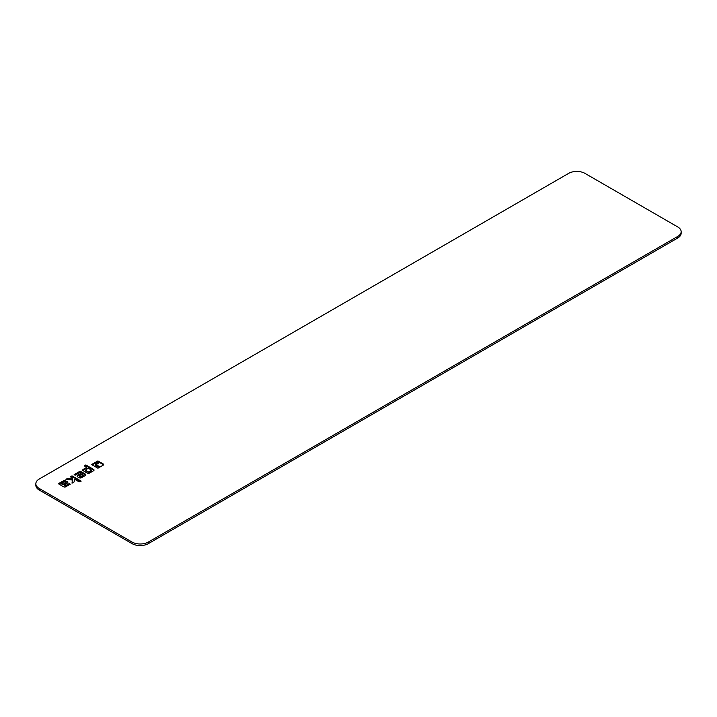 <?xml version="1.0" encoding="UTF-8"?>
<svg xmlns="http://www.w3.org/2000/svg" width="717" height="717" viewBox="0 0 717 717"><rect width="100%" height="100%" fill="white"/><g stroke="black" fill="none" stroke-linecap="round" stroke-linejoin="round"><path stroke-width="1.08" d="M99.663 467.215L97.933 468.21L91.588 464.553L96.221 461.873L97.557 462.644L95.702 463.72A1.488 0.86 0 0 0 95.262 464.32A1.488 0.86 0 0 0 95.702 464.93L99.663 467.215M95.37 464.634A1.488 0.86 0 0 0 95.262 464.957A1.488 0.86 0 0 0 95.702 465.557L99.116 467.529M96.221 461.873L97.01 462.958M92.135 464.867L96.221 462.51M103.194 465.172L100.093 466.964L96.132 464.679A0.869 0.502 180 0 1 96.132 463.971L98.426 462.644L96.652 461.623L97.906 460.906L103.194 463.953A1.497 0.86 180 0 1 103.633 464.562A1.497 0.86 180 0 1 103.194 465.172M97.906 460.906L97.906 461.533L103.194 464.58A1.497 0.86 180 0 1 103.526 464.876M97.198 461.936L97.906 461.533M98.426 462.644L98.426 463.281L96.132 464.598A0.869 0.502 180 0 0 96.069 464.634M88.639 472.019L91.516 470.2L88.209 468.129L85.52 470.227L88.639 472.019L88.639 472.655L91.319 470.558M85.52 470.307L88.639 472.655M88.406 473.713L83.217 470.719A1.631 0.941 180 0 1 82.733 470.047A1.631 0.941 180 0 1 83.217 469.384L86.793 467.314L84.248 465.844L85.834 464.93L93.569 469.402A1.631 0.941 180 0 1 94.044 470.065A1.631 0.941 180 0 1 93.569 470.728L88.406 473.713M85.834 464.93L85.834 465.566L93.569 470.029A1.631 0.941 180 0 1 93.954 470.379M84.794 466.158L85.834 465.566M86.793 467.314L86.793 467.95L83.217 470.011A1.631 0.941 180 0 0 82.831 470.37M80.241 476.59L83.441 475.362L82.177 474.018L79.3 475.864L80.241 477.217L83.441 475.998L83.665 475.057M79.3 475.864L80.241 477.217M77.185 476.447A1.631 0.941 180 0 1 77.561 476.097L81.129 474.036L80.277 472.915L79.193 472.915L75.195 475.228L74.147 474.618L79.031 471.795A1.631 0.941 180 0 1 81.344 471.795L85.377 474.125A1.631 0.941 180 0 1 85.852 474.797A1.631 0.941 180 0 1 85.377 475.461L81.469 477.719A1.631 0.941 180 0 1 79.157 477.719L77.561 476.796A1.631 0.941 180 0 1 77.086 476.133A1.631 0.941 180 0 1 77.561 475.47L81.129 473.408M74.693 474.932L79.031 472.431A1.631 0.941 180 0 1 81.344 472.431L85.377 474.762A1.631 0.941 180 0 1 85.762 475.111M61.348 483.294L63.562 484.038L65.713 482.245L63.974 481.779L61.348 483.294L61.348 483.93L63.562 484.665L65.713 482.882M69.208 483.581L70.257 484.19L65.839 486.744A1.631 0.941 180 0 1 63.535 486.744L58.346 483.742L63.392 480.829A1.631 0.941 180 0 1 65.695 480.829L67.344 481.788A1.631 0.941 180 0 1 67.828 482.451A1.631 0.941 180 0 1 67.344 483.115L64.189 484.943L65.991 485.436L69.208 483.581L69.71 484.504M64.189 484.943L64.189 485.57L65.991 486.063L69.208 484.217M58.884 484.056L63.392 481.466A1.631 0.941 180 0 1 65.695 481.466L67.344 482.416A1.631 0.941 180 0 1 67.73 482.765M72.014 475.846L81.164 481.125L80.671 481.412A1.631 0.941 180 0 1 78.368 481.412L74.416 479.126L74.147 481.941L72.032 483.168L72.336 480.023L65.946 479.359L67.515 478.445L72.435 478.956L72.525 478.033L70.383 476.796L72.014 475.846L72.014 476.482L80.618 481.439M70.92 477.11L72.014 476.482M72.525 478.033L72.435 478.956M67.515 478.445L67.515 479.073L72.435 479.583M66.869 479.449L67.515 479.073M72.336 480.023L72.094 483.133M39.238 488.474L132.018 542.034A11.58 6.686 0 0 0 148.392 542.034L677.762 236.404A11.58 6.686 0 0 0 681.15 231.681A11.58 6.686 0 0 0 677.762 226.957L584.982 173.389A11.58 6.686 0 0 0 568.608 173.389L39.238 479.019A11.58 6.686 0 0 0 35.85 483.742A11.58 6.686 0 0 0 39.238 488.474L39.238 490.043A11.58 6.686 180 0 1 35.85 485.319L35.85 483.742M681.15 231.681L681.15 233.258A11.58 6.686 180 0 1 677.762 237.981L148.392 543.611A11.58 6.686 180 0 1 132.018 543.611L39.238 490.043M95.702 464.93L95.702 465.557M103.194 463.953L103.194 464.58M96.132 463.971L96.132 464.598M85.52 470.227L85.52 470.854M91.319 470.477L91.319 471.105M93.569 469.402L93.569 470.029M83.217 469.384L83.217 470.011M81.317 476.59L81.317 477.217M83.441 475.362L83.441 475.998M79.524 476.178L79.524 476.805M77.561 475.47L77.561 476.097M85.377 474.125L85.377 474.762M81.344 471.795L81.344 472.431M79.031 471.795L79.031 472.431M62.621 484.038L62.621 484.665M63.562 484.038L63.562 484.665M65.713 482.792L65.713 483.419M65.991 485.436L65.991 486.063M65.05 485.436L65.05 486.063M67.344 481.788L67.344 482.416M65.695 480.829L65.695 481.466M63.392 480.829L63.392 481.466M677.762 237.981L677.762 236.404M148.392 543.611L148.392 542.034M132.018 543.611L132.018 542.034M95.262 464.32L95.262 464.957M85.332 469.949L85.332 470.585M91.516 470.2L91.516 470.836M65.91 482.514L65.91 483.15"/></g></svg>
